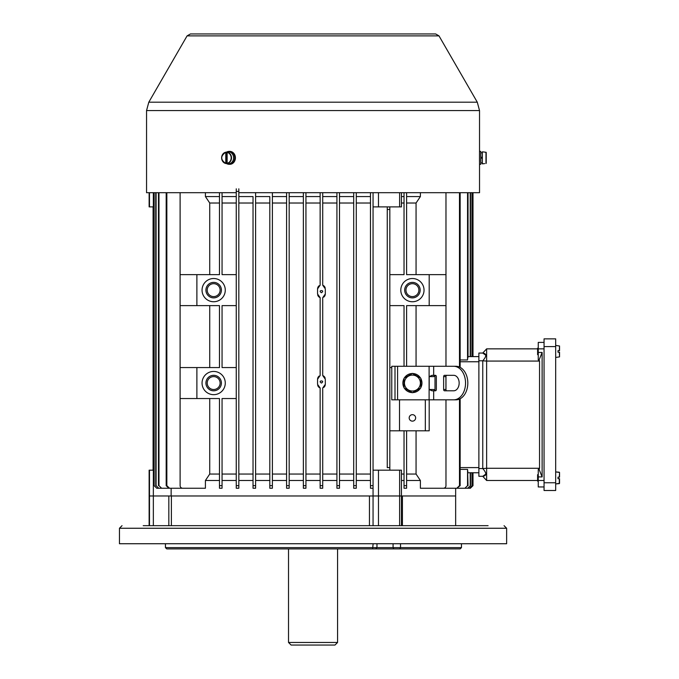 <?xml version="1.0" encoding="UTF-8"?>
<svg xmlns="http://www.w3.org/2000/svg" width="679" height="679" viewBox="0 0 679 679"><rect width="100%" height="100%" fill="white"/><g stroke="black" fill="none" stroke-linecap="round" stroke-linejoin="round"><path stroke-width="1.02" d="M236.25 488.243L236.25 485.663L238.83 485.663L238.83 488.243L236.25 488.243L238.83 488.243L238.83 191.402L236.25 191.402L236.25 188.821M222.058 480.494L236.25 480.494M180.113 192.692L180.113 485.663A2.58 2.58 0 0 0 182.693 488.243L205.414 488.243L205.414 480.494L219.478 480.494M171.142 495.984L373.06 495.984L149.482 495.984L171.142 495.984L171.142 488.243M373.06 486.079L373.06 470.174L378.475 470.174L378.475 495.984L399.625 495.984L373.06 495.984L373.06 485.663L370.471 485.663L370.471 488.243L370.471 192.692M356.28 486.096L356.28 480.494L370.471 480.494M356.28 488.243L353.7 488.243L353.7 485.663L353.7 488.243L356.28 488.243L356.28 192.692L356.28 196.562L370.471 196.562M339.5 480.494L353.7 480.494M336.92 488.243L339.5 488.243L339.5 485.663L336.92 485.663L336.92 488.243L336.92 192.692M322.72 480.494L336.92 480.494M320.14 488.243L322.72 488.243L322.72 485.663L320.14 485.663L320.14 488.243L320.14 387.998L317.56 384.348L317.56 379.188L320.14 375.538L320.14 297.657L317.56 294.007L317.56 288.847L320.14 285.197L320.14 192.692M305.94 480.494L320.14 480.494M303.36 485.663L305.94 485.663L305.94 488.243L303.36 488.243L303.36 192.692M289.169 480.494L303.36 480.494M286.589 485.663L289.169 485.663L289.169 488.243L286.589 488.243L286.589 192.692M272.389 480.494L286.589 480.494M269.809 488.243L269.809 485.663L272.389 485.663L272.389 488.243L269.809 488.243L272.389 488.243L272.389 192.692M255.61 480.494L269.809 480.494L269.809 486.096M253.029 488.243L253.029 485.663L255.61 485.663L255.61 488.243L253.029 488.243L255.61 488.243L255.61 192.692M238.83 480.494L253.029 480.494L253.029 486.079M222.058 474.044L236.25 474.044M238.83 474.044L253.029 474.044L253.029 203.021L238.83 203.021M238.83 196.562L253.029 196.562L253.029 203.021M253.029 485.663L253.029 196.562M255.61 196.562L269.809 196.562L269.809 474.044L255.61 474.044M269.809 485.663L269.809 196.562M272.389 196.562L286.589 196.562M289.169 196.562L303.36 196.562M305.94 196.562L320.14 196.562M322.72 196.562L336.92 196.562M339.5 196.562L353.7 196.562M209.735 274.647L209.735 203.021L205.414 196.562L205.414 192.692M205.414 196.562L219.478 196.562M222.058 196.562L236.25 196.562M236.25 485.663L236.25 191.402M222.058 203.021L236.25 203.021M236.25 274.647L222.058 274.647L222.058 192.692M180.113 305.618L196.885 305.618L196.885 274.647L219.478 274.647L219.478 192.692M196.885 305.618L219.478 305.618L219.478 367.568L196.885 367.568L196.885 398.548L219.478 398.548L219.478 485.663L222.058 485.663L222.058 398.548L236.25 398.548M236.25 305.618L222.058 305.618L222.058 367.568L236.25 367.568M213.664 371.438A11.619 11.619 0 0 1 223.722 388.863A11.619 11.619 0 0 1 203.607 388.863A11.619 11.619 0 0 1 213.664 371.438M213.664 278.517A11.619 11.619 0 0 1 223.722 295.942A11.619 11.619 0 0 1 203.607 295.942A11.619 11.619 0 0 1 213.664 278.517M445.976 366.278L445.976 305.618L429.196 305.618L429.196 274.647L406.611 274.647L406.611 192.692M389.831 274.647L404.03 274.647L404.03 192.692M404.03 366.278L404.03 305.618L389.831 305.618M391.766 367.568L389.831 367.568M399.855 399.838A2.58 2.58 0 0 0 399.515 401.128L399.515 430.809L389.831 430.809M429.196 399.838L429.196 430.809L425.326 430.809L425.326 401.128A2.58 2.58 0 0 0 424.978 399.838M406.611 366.278L406.611 305.618L429.196 305.618M412.416 278.517A11.619 11.619 0 0 1 422.482 295.942A11.619 11.619 0 0 1 402.358 295.942A11.619 11.619 0 0 1 412.416 278.517M213.664 375.317A7.741 7.741 0 0 1 220.369 386.928A7.741 7.741 0 0 1 206.959 386.928A7.741 7.741 0 0 1 213.664 375.317M213.664 376.607A6.45 6.45 0 0 1 219.258 386.283A6.45 6.45 0 0 1 208.08 386.283A6.45 6.45 0 0 1 213.664 376.607M412.416 282.388A7.741 7.741 0 0 1 419.121 294.007A7.741 7.741 0 0 1 405.711 294.007A7.741 7.741 0 0 1 412.416 282.388M412.416 283.678A6.45 6.45 0 0 1 418.009 293.362A6.45 6.45 0 0 1 406.831 293.362A6.45 6.45 0 0 1 412.416 283.678M404.03 485.663L404.03 488.243L406.611 488.243L406.611 485.663L404.03 485.663L404.03 430.809L425.326 430.809M406.611 485.663L406.611 430.809M416.057 305.618L416.057 366.278M406.611 474.044L416.057 474.044L416.057 430.809M401.45 474.044L404.03 474.044M209.735 367.568L209.735 305.618M205.414 480.494L209.735 474.044L209.735 398.548M209.735 474.044L219.478 474.044M378.475 470.174L389.831 470.174L389.831 206.891L401.45 206.891L401.45 192.692M222.058 485.663L222.058 488.243L219.478 488.243L219.478 485.663M192.87 488.243L169.521 488.243L166.847 485.663L166.847 192.692M459.488 399.074L459.488 485.663L456.823 488.243L433.83 488.243M459.488 192.692L459.488 367.042M445.976 399.838L445.976 485.663A2.58 2.58 0 0 1 443.395 488.243L420.386 488.243L420.386 480.494L416.057 474.044M323.679 285.689L322.72 285.197L322.72 192.692M322.72 485.663L322.72 387.998L325.3 384.348L325.3 379.188L322.72 375.538L322.72 297.657L325.3 294.007L325.3 288.847L322.72 285.197M321.43 383.058C317.059 380.257 325.801 380.248 321.43 383.058M321.43 292.717C317.059 289.916 325.801 289.908 321.43 292.717M406.611 203.021L416.057 203.021L416.057 274.647M406.611 480.494L420.386 480.494M401.45 480.494L404.03 480.494M401.45 525.673L401.45 495.984L455.651 495.984L399.625 495.984L399.625 470.174L401.45 470.174L401.45 495.984L399.625 495.984L399.625 525.673M472.932 472.754L472.932 485.663L470.352 488.243L473 485.663L473 472.754L478.882 472.754L468.035 472.754M468.035 356.602L478.882 356.602L473 356.602L473 192.692M467.746 358.291L467.865 357.714M467.551 192.692L467.551 359.963L460.15 359.963M460.15 469.393L467.551 469.393L467.644 470.36M468.035 485.663L467.551 469.393L467.551 485.663L464.92 488.243L467.551 485.663M467.746 471.065L467.865 471.642M322.72 203.021L336.92 203.021M325.156 287.777L324.918 287.166M324.596 286.606L324.172 286.105M323.679 297.164L324.172 296.74M324.596 296.239L324.927 295.679M325.156 295.068L325.3 294.007M325.156 378.118L324.918 377.507M324.596 376.955L324.172 376.446M323.679 376.03L322.72 375.538M323.679 387.505L324.172 387.081M324.596 386.58L324.927 386.02M325.156 385.409L325.3 384.348M322.72 474.044L336.92 474.044M272.389 203.021L286.589 203.021M272.389 474.044L286.589 474.044M389.831 467.593L387.251 467.593L387.251 206.891L387.251 209.472L389.831 209.472M356.28 203.021L370.471 203.021M356.28 474.044L370.471 474.044M255.61 203.021L269.809 203.021M401.45 203.021L404.03 203.021M339.5 203.021L353.7 203.021M339.5 474.044L353.7 474.044M305.94 203.021L320.14 203.021M305.94 474.044L320.14 474.044M317.713 385.417L317.942 386.028M318.273 386.589L318.697 387.089M319.189 387.505L320.14 387.998M319.189 376.03L318.689 376.455M318.273 376.947L317.942 377.516M317.713 378.127L317.56 379.188M317.713 295.076L317.942 295.679M318.273 296.248L318.697 296.74M319.189 297.164L320.14 297.657M319.189 285.689L318.689 286.105M318.273 286.606L317.942 287.175M317.713 287.777L317.56 288.847M289.169 203.021L303.36 203.021M289.169 474.044L303.36 474.044M209.735 203.021L219.478 203.021M153.344 525.673L153.344 470.174L149.134 470.174L149.134 525.673M153.344 470.174L153.946 470.174M389.831 470.174L399.625 470.174M289.169 488.243L289.169 192.692M305.94 488.243L305.94 192.692M172.907 488.243L156.747 488.243L154.158 485.663L154.158 192.692M154.158 485.663L156.747 488.243M153.946 485.663L153.946 192.692M356.28 485.663L353.7 485.663L353.7 192.692M177.143 488.243L158.699 488.243L156.094 485.663L156.094 192.692M156.094 485.663L158.699 488.243M155.737 485.663L155.737 192.692M166.847 485.663L166.177 485.663L168.842 488.243L169.521 488.243M166.177 485.663L166.177 192.692M183.669 488.243L161.61 488.243L158.979 485.663L158.979 192.692M158.979 485.663L161.61 488.243M158.47 485.663L158.47 192.692M373.06 485.663L373.06 192.692L373.06 206.891L389.831 206.891M370.471 488.243L373.06 488.243M339.5 485.663L339.5 192.692M153.165 470.174L153.165 206.891M153.089 470.174L153.089 206.891M238.83 188.821L238.83 191.402M464.92 488.243L443.438 488.243M468.035 192.692L468.035 357.12M472.932 192.692L472.932 356.602M470.216 192.692L470.216 356.602M470.564 192.692L470.564 356.602M472.007 192.692L472.007 356.602M472.211 192.692L472.211 356.602M470.352 488.243L455.346 488.243M470.42 488.243L455.651 488.243L455.651 525.673M470.564 472.754L470.564 485.663L467.61 488.243L449.447 488.243M470.216 472.754L470.216 485.663M467.61 488.243L470.564 485.663M472.211 472.754L472.211 485.663L469.418 488.243L453.36 488.243M472.007 472.754L472.007 485.663M469.418 488.243L472.211 485.663M460.15 192.692L460.15 367.356M460.15 398.76L460.15 485.663L459.488 485.663M456.823 488.243L460.15 485.663M445.976 192.692L445.976 274.647L429.196 274.647M445.976 305.618L445.976 274.647M445.976 389.941L445.976 376.174M416.057 203.021L420.386 196.562L420.386 192.692M399.515 430.809L404.03 430.809M180.113 367.568L196.885 367.568M180.113 398.548L196.885 398.548M180.113 274.647L196.885 274.647M412.416 414.674A3.225 3.225 0 0 0 409.624 419.52A3.225 3.225 0 0 0 415.217 419.52A3.225 3.225 0 0 0 412.416 414.674M213.664 282.388A7.741 7.741 0 0 1 220.369 294.007A7.741 7.741 0 0 1 206.959 294.007A7.741 7.741 0 0 1 213.664 282.388M213.664 283.678A6.45 6.45 0 0 1 219.258 293.362A6.45 6.45 0 0 1 208.08 293.362A6.45 6.45 0 0 1 213.664 283.678M153.344 192.692L153.344 206.891L149.134 206.891L149.134 192.692M153.344 206.891L153.946 206.891M401.45 196.562L404.03 196.562M406.611 196.562L420.386 196.562M337.565 642.47L288.524 642.47L291.104 645.05L334.985 645.05L337.565 642.47L337.565 548.904M479.527 151.392L480.8 151.392L480.8 164.301L479.527 164.301L479.527 192.692L238.83 192.692M236.25 192.692L146.554 192.692L146.554 110.575L148.803 102.19L477.286 102.19L438.999 35.885L187.081 35.885L190.434 33.95L435.646 33.95L438.999 35.885M235.324 156.815L235.324 158.878M479.484 161.432L479.493 154.065M559.547 352.214L559.547 356.874L559.547 352.214L558.002 352.214L559.547 352.214M558.002 350.661L559.547 350.661L558.002 350.661L558.002 352.214L559.309 352.214L558.002 352.214M559.547 350.661L559.547 346.001L559.547 350.661M538.252 348.208L537.607 348.208L537.607 354.667L538.252 354.667M559.547 477.142L559.547 472.482L559.547 477.142L558.002 477.142L559.547 477.142M558.002 478.695L559.547 478.695L559.547 483.355L559.547 478.695L558.002 478.695L559.547 478.695L558.002 478.695L558.002 477.142L559.309 477.142L558.002 477.142M537.607 481.139L538.252 481.139L537.607 481.139L537.607 474.689L538.252 474.689M555.677 346.596L555.677 338.855L544.057 338.855L544.057 490.501L555.677 490.501L555.677 346.596L544.057 346.596M544.057 490.501L555.677 490.501M453.682 399.838L455.965 399.838A16.78 11.866 -90 0 0 467.823 383.058A16.78 11.866 -90 0 0 455.965 366.278L453.682 366.278A16.78 11.866 90 0 1 465.548 383.058A16.78 11.866 90 0 1 453.682 399.838L391.766 399.838L391.766 366.278L395 366.278L395 399.838M453.682 366.278L395 366.278M429.196 376.607L432.031 375.317L435.426 375.317A1.29 0.917 -90 0 1 436.342 376.607L436.342 389.508A1.29 0.917 -90 0 1 435.426 390.798L432.031 390.798L429.196 389.508L429.196 376.607L433.915 376.607L434.84 375.317M446.833 390.798A1.29 0.917 90 0 1 445.925 389.508L443.642 389.508A1.29 0.917 -90 0 0 444.558 390.798L453.682 390.798A7.741 5.474 -90 0 0 459.157 383.058A7.741 5.474 -90 0 0 453.682 375.317L444.558 375.317A1.29 0.917 -90 0 0 443.642 376.607L445.925 376.607A1.29 0.917 90 0 1 446.833 375.317M443.642 389.508L443.642 376.607M434.84 390.798L433.915 389.508L429.196 389.508M445.925 389.508L445.925 376.607M435.001 390.798L435.001 375.317M404.03 387.599A9.54 9.54 0 0 1 404.03 378.517M404.285 378.067A9.54 9.54 0 0 1 412.161 373.518M412.679 373.518A9.54 9.54 0 0 1 420.547 378.067M420.81 378.517A9.54 9.54 0 0 1 420.81 387.599M420.547 388.048A9.54 9.54 0 0 1 412.679 392.598M412.161 392.598A9.54 9.54 0 0 1 404.285 388.048M412.416 392.742L404.03 387.904L404.03 378.211L412.416 373.374L420.81 378.211L420.81 387.904L412.416 392.742M420.386 383.058A7.97 7.97 0 0 0 410.354 375.36A7.97 7.97 0 0 0 405.516 387.038A7.97 7.97 0 0 0 420.386 383.058M486.223 163.232L486.223 152.461L484.67 152.088L486.223 152.461L486.223 163.232M484.67 152.088L482.353 151.833L482.353 163.86L484.67 163.605M481.318 158.182L481.318 157.333M482.353 157.146L480.8 157.418L482.353 157.146M480.8 158.275L482.353 158.003L480.8 158.275M479.51 151.392L479.51 164.301M227.126 163.232L227.126 152.461L227.898 152.088A5.814 5.033 -90 0 0 226.557 152.088L225.784 152.461L225.784 163.232L226.557 163.605A5.814 5.033 -90 0 0 227.898 163.605L227.126 163.232A5.44 4.711 -90 0 0 231.166 157.851A5.44 4.711 -90 0 0 227.126 152.461M225.903 163.495A5.695 4.931 90 0 1 225.827 163.478L227.601 163.792A6.018 5.211 -90 0 0 229.095 163.809A6.018 5.211 -90 0 0 233.542 156.985A6.018 5.211 -90 0 0 227.601 151.901L225.827 152.215A5.695 4.931 90 0 1 225.903 152.206M226.557 152.088L226.557 163.605M226.684 152.062A6.45 5.585 90 0 1 229.162 151.392A6.45 5.585 90 0 1 234.756 157.851A6.45 5.585 90 0 1 229.162 164.301A6.45 5.585 90 0 1 226.684 163.631M229.162 164.301L229.808 164.301A6.45 5.585 -90 0 0 235.401 157.851A6.45 5.585 -90 0 0 229.808 151.392L229.162 151.392M488.091 525.673L143.218 525.673M201.807 525.673L192.123 525.673M382.26 525.673L424.282 525.673M326.421 525.673L325.394 525.673M319.495 525.673L299.66 525.673M219.563 525.673L203.038 525.673M145.603 525.673L166.016 525.673M360.761 525.673L373.06 525.673L373.06 495.984L378.475 495.984L378.475 525.673M461.465 547.614L460.175 548.904L166.754 548.904L165.43 547.614L165.43 543.735L165.43 547.614L461.465 547.614L461.465 543.735M119.453 528.254L506.636 528.254L506.636 543.735L119.453 543.735L119.453 528.254L122.033 525.673M375.674 548.904L376.972 547.614L376.972 543.735M165.472 543.735L165.472 547.614L166.754 548.904L165.43 547.614M544.057 480.494L486.631 480.494L486.631 468.281L482.761 468.561L482.761 360.795L478.882 360.795L478.882 353.055L482.761 353.055C486.792 353.589 486.792 356.169 482.761 360.795L486.631 361.075L486.631 468.281L539.542 468.281L539.542 361.075L486.631 361.075L486.631 348.853L538.252 348.853L538.252 352.443L542.122 352.443L542.122 476.913L538.252 476.913L538.252 486.953L544.057 486.953L538.252 486.953M544.057 348.853L538.252 348.853L538.252 342.403L544.057 342.403M539.542 361.075L539.109 359.98L538.252 359.98L538.252 352.443M539.109 359.98L542.122 352.443M539.542 468.281L539.109 469.376L542.122 476.913M486.631 348.853L482.761 353.055L485.926 355.338M478.882 360.795L478.882 476.302L482.761 476.302L485.926 474.018M539.109 469.376L538.252 469.376L538.252 476.913M478.882 468.561L482.761 468.561C486.792 473.187 486.792 475.767 482.761 476.302L486.631 480.494M478.882 361.763L460.15 361.763M460.15 467.593L478.882 467.593M149.482 470.174L149.482 525.673M399.625 192.692L399.625 206.891M149.482 206.891L149.482 192.692M378.475 206.891L378.475 192.692M477.286 102.19L479.527 110.575L146.554 110.575M555.677 357.451L559.547 356.874L559.309 352.214M559.309 350.661L559.547 346.001L555.677 345.424M559.309 472.219L555.677 471.905L559.547 472.482L559.309 477.142M559.309 478.695L559.309 483.609L555.677 483.932L559.547 483.355M544.057 482.761L555.677 482.761M433.669 375.317L433.669 366.278M433.669 399.838L433.669 390.798M429.103 399.838L429.103 366.278M397.58 399.838L397.58 366.278M485.986 163.495L485.986 152.206M482.09 158.046L482.09 157.197M227.244 152.206A5.695 4.931 90 0 1 231.505 157.851A5.695 4.931 90 0 1 227.244 163.495M225.784 152.461A5.44 4.711 -90 0 0 221.744 157.851A5.44 4.711 -90 0 0 225.784 163.232M225.827 163.478A5.695 4.931 90 0 1 221.634 157.851A5.695 4.931 90 0 1 225.827 152.215C220.352 155.975 220.352 159.726 225.827 163.478M402.409 525.673L402.409 495.984M369.452 525.673L369.452 495.984M171.388 525.673L171.388 495.984M372.61 548.904L373.136 543.735M400.525 543.735L400.525 547.614L399.761 548.904M393.803 548.904L393.082 547.614L393.082 543.735M168.825 525.673L168.825 495.984M288.524 642.47L288.524 548.904M187.081 35.885L148.803 102.19M479.527 110.575L479.527 153.972M480.8 162.918L482.353 162.918M480.8 152.783L482.353 152.783M506.636 528.254L504.056 525.673"/></g></svg>
